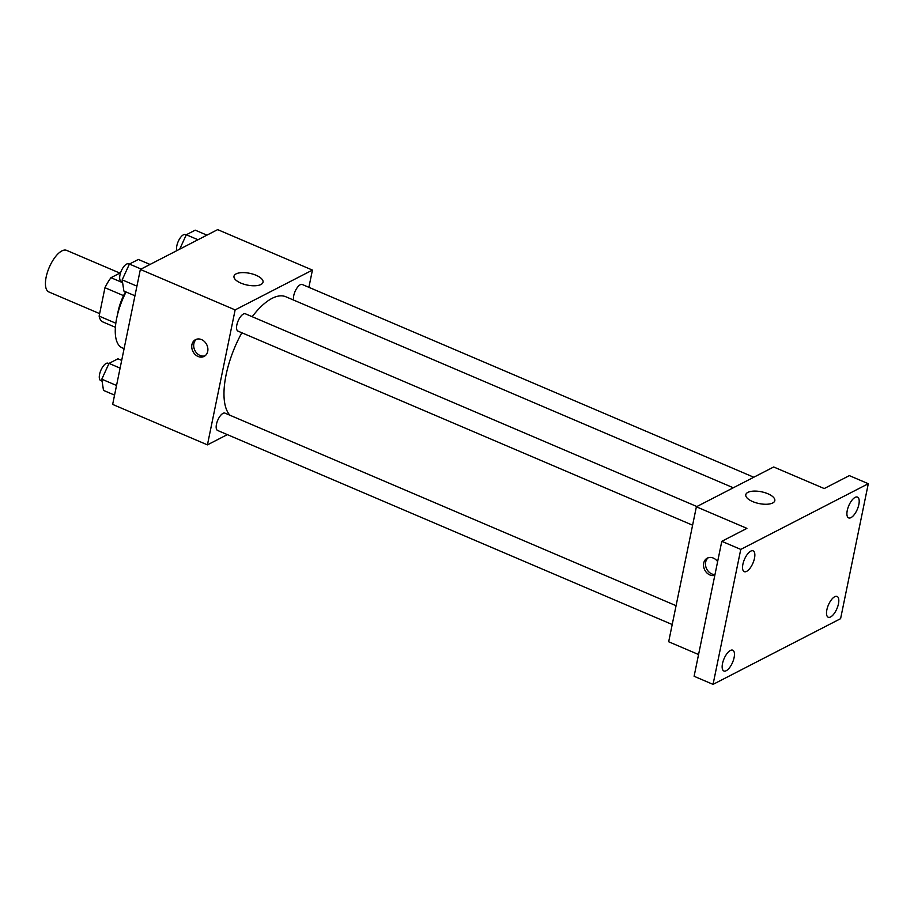 <?xml version="1.0" encoding="UTF-8"?>
<svg xmlns="http://www.w3.org/2000/svg" width="914" height="914" viewBox="0 0 914 914"><rect width="100%" height="100%" fill="white"/><g stroke="black" fill="none" stroke-linecap="round" stroke-linejoin="round"><path stroke-width="1.37" d="M119.883 273.103L66.619 250.367A22.61 9.289 113.1 0 0 46.146 277.136A22.61 9.289 113.1 0 0 48.865 291.954L99.637 313.628M122.613 282.666L110.971 277.696L120.579 272.749M115.827 323.236L99.135 316.107A29.179 11.985 113.1 0 0 101.968 321.557L115.393 327.292M99.135 316.107L104.961 287.704A29.179 11.985 113.1 0 1 110.971 277.696M123.55 295.645L104.961 287.704M117.643 314.05A30.139 12.385 -66.9 0 1 125.561 291.772M126.063 291.989A45.209 18.577 113.1 0 0 116.695 318.175A45.209 18.577 113.1 0 0 122.133 347.811L124.098 348.645M227.335 434.618L207.432 444.867L112.65 404.411L140.356 269.436L217.658 229.62L312.428 270.087L308.898 287.316M241.833 332.765A66.014 27.112 113.1 0 0 226.078 374.911A66.014 27.112 113.1 0 0 229.917 415.23M733.302 487.779L285.842 296.764A66.014 27.112 113.1 0 0 252.195 316.701M207.432 444.867L235.138 309.903L312.428 270.087M753.776 477.234L302.271 284.494A9.414 3.873 113.1 0 0 293.737 295.645A9.414 3.873 113.1 0 0 293.634 300.089M676.074 605.696L224.993 413.128A9.414 3.873 113.1 0 0 216.458 424.279A9.414 3.873 113.1 0 0 217.589 430.46L672.213 624.525M692.606 525.196L237.983 331.119A9.414 3.873 -66.9 0 1 238.12 320.94A9.414 3.873 -66.9 0 1 245.375 313.799L696.879 506.539M235.138 309.903L140.356 269.436M240.908 283.112A14.818 5.998 -168.4 0 1 233.995 276.222A14.818 5.998 -168.4 0 1 249.716 273.32A14.818 5.998 -168.4 0 1 263.026 282.186A14.818 5.998 -168.4 0 1 240.908 283.112M207.718 351.399A9.414 7.689 62.7 0 1 204.13 356.403A9.414 7.689 62.7 0 1 192.98 351.559A9.414 7.689 62.7 0 1 195.505 339.654A9.414 7.689 62.7 0 1 204.462 341.55A9.414 7.689 62.7 0 1 207.718 351.399M205.067 355.82A9.414 7.689 62.7 0 1 194.933 350.553A9.414 7.689 62.7 0 1 196.521 339.243M698.559 654.527L668.671 641.765L696.377 506.802L773.678 466.985L824.222 488.556L849.346 475.623L868.3 483.712L840.594 618.675L713.057 684.38L694.103 676.28L721.797 541.317L746.921 528.372L696.377 506.802M713.057 684.38L740.763 549.405L721.797 541.317M740.763 549.405L868.3 483.712M752.702 501.592A14.818 5.998 -168.4 0 1 745.79 494.703A14.818 5.998 -168.4 0 1 761.511 491.801A14.818 5.998 -168.4 0 1 774.809 500.655A14.818 5.998 -168.4 0 1 752.702 501.592M714.817 575.329A9.414 7.689 62.7 0 1 704.454 569.376A9.414 7.689 62.7 0 1 707.299 558.134A9.414 7.689 62.7 0 1 717.627 561.642M714.976 574.586A9.414 7.689 62.7 0 1 706.248 567.982A9.414 7.689 62.7 0 1 708.316 557.723M850.968 517.621A11.299 4.639 -66.9 0 1 848.615 517.895A11.299 4.639 -66.9 0 1 847.884 508.093A11.299 4.639 -66.9 0 1 855.127 497.376A11.299 4.639 -66.9 0 1 857.481 497.102A11.299 4.639 -66.9 0 1 858.223 506.904A11.299 4.639 -66.9 0 1 850.968 517.621M746.612 571.376A11.299 4.639 -66.9 0 1 744.259 571.65A11.299 4.639 -66.9 0 1 743.528 561.847A11.299 4.639 -66.9 0 1 750.771 551.131A11.299 4.639 -66.9 0 1 753.136 550.856A11.299 4.639 -66.9 0 1 753.867 560.659A11.299 4.639 -66.9 0 1 746.612 571.376M726.23 670.716A11.299 4.639 -66.9 0 1 723.865 670.979A11.299 4.639 -66.9 0 1 723.134 661.188A11.299 4.639 -66.9 0 1 730.377 650.471A11.299 4.639 -66.9 0 1 732.742 650.197A11.299 4.639 -66.9 0 1 733.474 659.988A11.299 4.639 -66.9 0 1 726.23 670.716M830.575 616.961A11.299 4.639 -66.9 0 1 828.221 617.236A11.299 4.639 -66.9 0 1 827.49 607.433A11.299 4.639 -66.9 0 1 834.733 596.716A11.299 4.639 -66.9 0 1 837.098 596.442A11.299 4.639 -66.9 0 1 837.83 606.233A11.299 4.639 -66.9 0 1 830.575 616.961M134.952 295.782L123.881 291.052L122.179 279.855L129.422 264.055L138.345 259.462L150.045 264.454M136.929 286.151L122.179 279.855M141.11 269.047L129.422 264.055M129.331 264.26L128.486 263.895A9.414 3.873 113.1 0 0 119.963 275.045A9.414 3.873 113.1 0 0 121.094 281.226L122.476 281.809M179.704 249.168L186.307 234.749L195.23 230.157L206.93 235.149M198.007 239.742L186.307 234.749M186.216 234.955L185.382 234.59A9.414 3.873 113.1 0 0 176.848 245.74A9.414 3.873 113.1 0 0 176.882 250.63M114.558 395.111L103.488 390.392L101.797 379.184L109.029 363.395L117.952 358.802L121.688 360.39M116.535 385.479L101.797 379.184M120.1 368.125L109.029 363.395M108.937 363.589L108.103 363.235A9.414 3.873 113.1 0 0 99.569 374.386A9.414 3.873 113.1 0 0 100.7 380.555L102.094 381.149"/></g></svg>
